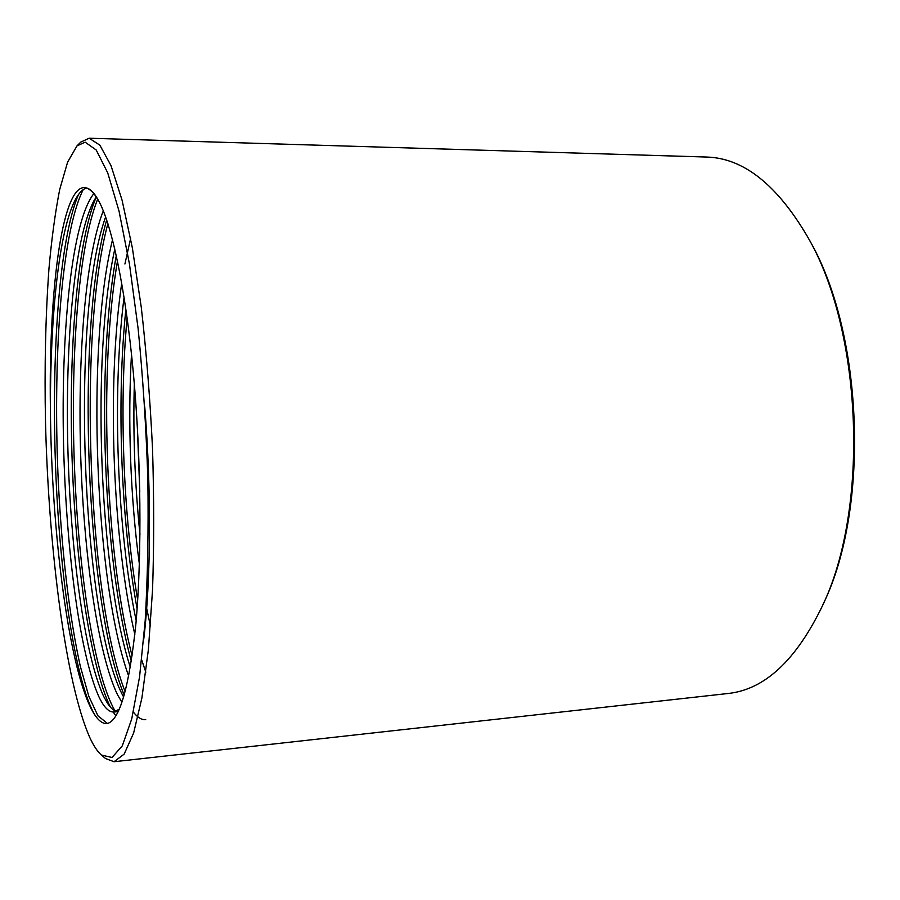 <?xml version="1.0" encoding="UTF-8"?>
<svg xmlns="http://www.w3.org/2000/svg" width="900" height="900" viewBox="0 0 900 900"><rect width="100%" height="100%" fill="white"/><g stroke="black" fill="none" stroke-linecap="round" stroke-linejoin="round"><path stroke-width="1.35" d="M706.185 157.039L706.928 157.061C743.501 158.164 777.06 184.759 807.615 236.846C862.414 330.176 869.569 508.433 822.42 605.857C796.028 660.42 764.584 689.625 728.077 693.495L114.03 761.726L105.491 758.52L101.419 755.044C97.448 751.59 93.566 745.74 89.775 737.494C65.419 682.38 48.634 548.685 45.506 422.359C44.392 367.358 45.551 316.125 48.96 268.65C51.66 238.635 55.249 212.22 59.726 189.405L67.601 162.157L76.984 145.901L85.14 142.178L96.21 149.996L107.719 172.856L119.036 211.106L129.431 263.88L138.139 328.793C142.886 376.988 146.126 426.949 147.847 478.676C148.579 529.74 147.69 577.08 145.192 620.696L139.567 676.834L131.726 718.942L122.321 745.808L112.028 757.496L101.419 755.044M76.984 145.901L80.764 142.11L89.145 138.229L99.866 145.159L111.015 165.645L122.051 200.104L132.368 247.939L141.289 307.418C146.362 351.99 150.097 398.981 152.516 448.414C154.046 497.869 154.058 544.972 152.55 589.736L148.388 649.609L141.907 697.95L133.639 732.994L124.155 754.133L114.03 761.726M123.593 696.938L122.242 694.451C82.384 617.321 69.66 316.564 105.626 216.922M121.905 702.18L117.596 694.901C98.347 655.211 84.094 558.191 80.764 457.65C77.49 359.359 85.151 256.59 103.32 210.836M144.754 406.822C151.605 492.919 150.784 580.714 143.752 639.169M116.336 711.315C113.321 710.404 110.351 707.692 107.426 703.17L103.567 696.24C84.454 654.683 70.436 551.137 67.815 446.209C65.295 343.721 74.036 238.849 93.814 200.97L96.255 196.898M86.445 188.032C82.665 189.169 79.087 192.836 75.701 199.024C58.871 230.085 50.4 316.327 50.389 407.441C48.712 294.176 61.38 187.886 84.049 187.594L85.5 187.774C89.674 188.561 94.061 192.904 98.674 200.79M119.183 709.189L113.906 712.035C108.742 712.204 103.736 707.085 98.876 696.69C79.312 653.411 65.216 543.082 63.349 434.25C61.583 327.724 71.944 221.411 93.825 193.657M130.297 667.26C99.574 572.602 90.754 358.391 114.817 248.985M128.666 676.035C95.22 584.291 85.489 348.424 112.522 239.715M136.181 620.73C117.416 531.315 111.634 395.134 124.076 297.202M145.834 672.176L141.683 659.925M134.831 634.433C112.95 541.114 106.403 386.572 121.736 283.118M124.92 263.981L130.612 238.466M139.961 534.262C134.82 483.863 132.941 433.766 134.325 383.963M150.424 625.995L146.7 608.512M139.354 563.974C130.511 498.769 127.564 420.874 131.501 354.195M807.615 236.846L809.134 239.591C863.156 331.661 870.188 506.891 823.714 602.989L822.42 605.857M50.389 407.441C51.289 533.632 69.604 675.855 94.522 714.51C98.685 720.889 102.881 723.915 107.1 723.577C119.644 720.731 129.274 687.15 136.001 622.822C141.986 554.13 141.142 457.2 133.346 372.87C125.516 288.124 111.566 223.526 98.235 200.002C93.859 192.251 89.617 188.167 85.5 187.774M107.471 723.476L97.92 715.781L88.841 696.319L80.314 666.315C69.57 617.884 62.111 554.861 58.432 484.493C52.605 364.196 60.671 234.011 83.239 189.619M114.93 710.775C94.286 675.011 78.3 571.264 74.362 463.86C70.436 358.335 78.233 247.185 97.695 199.136M125.111 691.56C88.335 598.433 77.456 335.475 107.899 223.65M132.109 655.841C105.75 555.683 98.123 372.814 117.495 261.034M137.689 600.053C123.435 517.286 118.845 406.035 127.114 317.88M94.995 715.219C75.161 681.874 59.355 574.47 55.451 463.736C51.547 354.825 59.096 240.368 78.39 194.692M115.819 715.714L113.22 712.069M110.419 707.141C90.326 666.337 75.364 562.342 71.989 455.647C68.692 351.248 76.804 242.438 96.289 196.954M145.732 719.685C141.547 720 137.43 717.435 133.369 712.012M124.155 695.025C86.242 604.361 74.824 330.772 106.672 219.926M131.299 661.163C103.534 560.621 95.558 368.325 116.302 255.521M137.104 608.794C121.252 522.326 116.224 401.996 125.888 309.116M139.781 491.704L137.34 426.488M89.01 138.218L706.556 157.039M113.906 712.035L118.058 711.619"/></g></svg>
